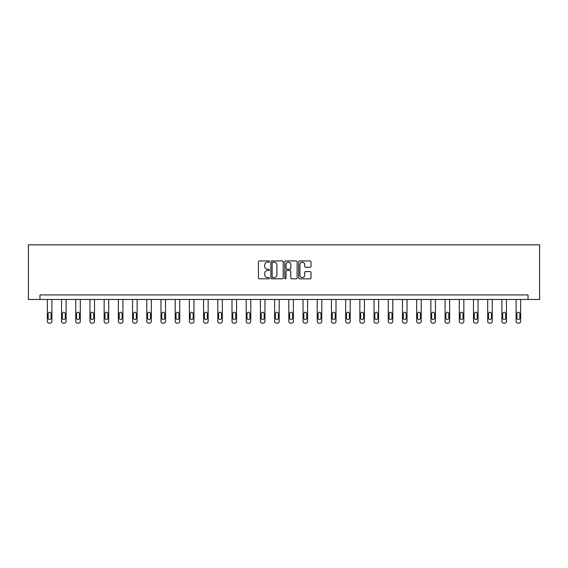 <?xml version="1.0" encoding="UTF-8"?>
<svg xmlns="http://www.w3.org/2000/svg" width="568" height="568" viewBox="0 0 568 568"><rect width="100%" height="100%" fill="white"/><g stroke="black" fill="none" stroke-linecap="round" stroke-linejoin="round"><path stroke-width="0.85" d="M269.431 261.564A0.625 0.625 0 0 0 268.806 260.939L259.306 260.939A0.895 0.895 0 0 0 258.412 261.834L258.412 277.922A0.895 0.895 0 0 0 259.306 278.817L268.806 278.817A0.625 0.625 0 0 0 269.431 278.192A0.625 0.625 0 0 0 268.806 277.56L267.578 277.56A2.861 2.861 0 0 1 264.716 274.706L264.716 273.364A2.861 2.861 0 0 1 267.578 270.503L268.806 270.503A0.625 0.625 0 0 0 269.431 269.878A0.625 0.625 0 0 0 268.806 269.253L267.578 269.253A2.861 2.861 0 0 1 264.716 266.392L264.716 265.05A2.861 2.861 0 0 1 267.578 262.189L268.806 262.189A0.625 0.625 0 0 0 269.431 261.564M310.121 267.237A0.895 0.895 0 0 0 311.015 266.349L311.015 261.834A0.895 0.895 0 0 0 310.121 260.939L299.577 260.939A0.895 0.895 0 0 0 298.683 261.834L298.683 277.922A0.895 0.895 0 0 0 299.577 278.817L310.121 278.817A0.895 0.895 0 0 0 311.015 277.922L311.015 272.47A0.895 0.895 0 0 0 310.121 271.575L305.605 271.575A0.895 0.895 0 0 0 304.711 272.47L304.711 275.175A2.393 2.393 0 0 1 302.325 277.56A2.393 2.393 0 0 1 299.932 275.175L299.932 264.581A2.393 2.393 0 0 1 302.325 262.189A2.393 2.393 0 0 1 304.711 264.581L304.711 266.349A0.895 0.895 0 0 0 305.605 267.237L310.121 267.237M528.034 299.471L539.6 299.471L539.6 244.836L28.4 244.836L28.4 299.471L528.034 299.471L528.034 294.92L39.966 294.92L39.966 299.471M283.219 261.834A0.895 0.895 0 0 0 282.324 260.939L271.774 260.939A0.895 0.895 0 0 0 270.886 261.834L270.886 277.922A0.895 0.895 0 0 0 271.774 278.817L282.324 278.817A0.895 0.895 0 0 0 283.219 277.922L283.219 261.834M285.676 260.939L296.226 260.939A0.895 0.895 0 0 1 297.114 261.834L297.114 277.922A0.895 0.895 0 0 1 296.226 278.817L291.711 278.817A0.895 0.895 0 0 1 290.816 277.922L290.816 271.397A0.895 0.895 0 0 0 289.921 270.503L286.925 270.503A0.895 0.895 0 0 0 286.031 271.397L286.031 278.192A0.625 0.625 0 0 1 285.406 278.817A0.625 0.625 0 0 1 284.781 278.192L284.781 261.834A0.895 0.895 0 0 1 285.676 260.939M272.761 262.189A0.625 0.625 0 0 0 272.136 262.814L272.136 276.935A0.625 0.625 0 0 0 272.761 277.56L274.06 277.56A2.861 2.861 0 0 0 276.914 274.706L276.914 265.05A2.861 2.861 0 0 0 274.06 262.189L272.761 262.189M290.816 264.624A2.393 2.393 0 0 0 288.423 262.231A2.393 2.393 0 0 0 286.031 264.624L286.031 268.359A0.895 0.895 0 0 0 286.925 269.253L289.921 269.253A0.895 0.895 0 0 0 290.816 268.359L290.816 264.624M51.894 299.471L51.894 321.346A1.825 1.825 0 0 1 50.069 323.164L49.16 323.164A1.825 1.825 0 0 1 47.343 321.346L47.343 299.471M51.07 318.066L51.07 313.692A1.455 1.455 0 0 0 49.615 312.237A1.455 1.455 0 0 0 48.159 313.692L48.159 318.066A1.455 1.455 0 0 0 49.615 319.521A1.455 1.455 0 0 0 51.07 318.066M66.101 299.471L66.101 321.346A1.825 1.825 0 0 1 64.276 323.164L63.367 323.164A1.825 1.825 0 0 1 61.543 321.346L61.543 299.471M65.277 318.066L65.277 313.692A1.455 1.455 0 0 0 63.822 312.237A1.455 1.455 0 0 0 62.366 313.692L62.366 318.066A1.455 1.455 0 0 0 63.822 319.521A1.455 1.455 0 0 0 65.277 318.066M80.301 299.471L80.301 321.346A1.825 1.825 0 0 1 78.483 323.164L77.575 323.164A1.825 1.825 0 0 1 75.75 321.346L75.75 299.471M79.484 318.066L79.484 313.692A1.455 1.455 0 0 0 78.029 312.237A1.455 1.455 0 0 0 76.566 313.692L76.566 318.066A1.455 1.455 0 0 0 78.029 319.521A1.455 1.455 0 0 0 79.484 318.066M94.508 299.471L94.508 321.346A1.825 1.825 0 0 1 92.691 323.164L91.775 323.164A1.825 1.825 0 0 1 89.957 321.346L89.957 299.471M93.692 318.066L93.692 313.692A1.455 1.455 0 0 0 92.229 312.237A1.455 1.455 0 0 0 90.773 313.692L90.773 318.066A1.455 1.455 0 0 0 92.229 319.521A1.455 1.455 0 0 0 93.692 318.066M108.715 299.471L108.715 321.346A1.825 1.825 0 0 1 106.891 323.164L105.982 323.164A1.825 1.825 0 0 1 104.157 321.346L104.157 299.471M107.892 318.066L107.892 313.692A1.455 1.455 0 0 0 106.436 312.237A1.455 1.455 0 0 0 104.981 313.692L104.981 318.066A1.455 1.455 0 0 0 106.436 319.521A1.455 1.455 0 0 0 107.892 318.066M122.915 299.471L122.915 321.346A1.825 1.825 0 0 1 121.098 323.164L120.189 323.164A1.825 1.825 0 0 1 118.364 321.346L118.364 299.471M122.099 318.066L122.099 313.692A1.455 1.455 0 0 0 120.643 312.237A1.455 1.455 0 0 0 119.188 313.692L119.188 318.066A1.455 1.455 0 0 0 120.643 319.521A1.455 1.455 0 0 0 122.099 318.066M137.122 299.471L137.122 321.346A1.825 1.825 0 0 1 135.305 323.164L134.389 323.164A1.825 1.825 0 0 1 132.571 321.346L132.571 299.471M136.306 318.066L136.306 313.692A1.455 1.455 0 0 0 134.85 312.237A1.455 1.455 0 0 0 133.388 313.692L133.388 318.066A1.455 1.455 0 0 0 134.85 319.521A1.455 1.455 0 0 0 136.306 318.066M151.329 299.471L151.329 321.346A1.825 1.825 0 0 1 149.505 323.164L148.596 323.164A1.825 1.825 0 0 1 146.778 321.346L146.778 299.471M150.506 318.066L150.506 313.692A1.455 1.455 0 0 0 149.05 312.237A1.455 1.455 0 0 0 147.595 313.692L147.595 318.066A1.455 1.455 0 0 0 149.05 319.521A1.455 1.455 0 0 0 150.506 318.066M165.536 299.471L165.536 321.346A1.825 1.825 0 0 1 163.712 323.164L162.803 323.164A1.825 1.825 0 0 1 160.978 321.346L160.978 299.471M164.713 318.066L164.713 313.692A1.455 1.455 0 0 0 163.257 312.237A1.455 1.455 0 0 0 161.802 313.692L161.802 318.066A1.455 1.455 0 0 0 163.257 319.521A1.455 1.455 0 0 0 164.713 318.066M179.737 299.471L179.737 321.346A1.825 1.825 0 0 1 177.919 323.164L177.01 323.164A1.825 1.825 0 0 1 175.185 321.346L175.185 299.471M178.92 318.066L178.92 313.692A1.455 1.455 0 0 0 177.464 312.237A1.455 1.455 0 0 0 176.002 313.692L176.002 318.066A1.455 1.455 0 0 0 177.464 319.521A1.455 1.455 0 0 0 178.92 318.066M193.944 299.471L193.944 321.346A1.825 1.825 0 0 1 192.119 323.164L191.21 323.164A1.825 1.825 0 0 1 189.392 321.346L189.392 299.471M193.127 318.066L193.127 313.692A1.455 1.455 0 0 0 191.664 312.237A1.455 1.455 0 0 0 190.209 313.692L190.209 318.066A1.455 1.455 0 0 0 191.664 319.521A1.455 1.455 0 0 0 193.127 318.066M208.151 299.471L208.151 321.346A1.825 1.825 0 0 1 206.326 323.164L205.417 323.164A1.825 1.825 0 0 1 203.593 321.346L203.593 299.471M207.327 318.066L207.327 313.692A1.455 1.455 0 0 0 205.872 312.237A1.455 1.455 0 0 0 204.416 313.692L204.416 318.066A1.455 1.455 0 0 0 205.872 319.521A1.455 1.455 0 0 0 207.327 318.066M222.351 299.471L222.351 321.346A1.825 1.825 0 0 1 220.533 323.164L219.624 323.164A1.825 1.825 0 0 1 217.8 321.346L217.8 299.471M221.534 318.066L221.534 313.692A1.455 1.455 0 0 0 220.079 312.237A1.455 1.455 0 0 0 218.623 313.692L218.623 318.066A1.455 1.455 0 0 0 220.079 319.521A1.455 1.455 0 0 0 221.534 318.066M236.558 299.471L236.558 321.346A1.825 1.825 0 0 1 234.74 323.164L233.824 323.164A1.825 1.825 0 0 1 232.007 321.346L232.007 299.471M235.741 318.066L235.741 313.692A1.455 1.455 0 0 0 234.286 312.237A1.455 1.455 0 0 0 232.823 313.692L232.823 318.066A1.455 1.455 0 0 0 234.286 319.521A1.455 1.455 0 0 0 235.741 318.066M250.765 299.471L250.765 321.346A1.825 1.825 0 0 1 248.94 323.164L248.031 323.164A1.825 1.825 0 0 1 246.214 321.346L246.214 299.471M249.941 318.066L249.941 313.692A1.455 1.455 0 0 0 248.486 312.237A1.455 1.455 0 0 0 247.03 313.692L247.03 318.066A1.455 1.455 0 0 0 248.486 319.521A1.455 1.455 0 0 0 249.941 318.066M264.972 299.471L264.972 321.346A1.825 1.825 0 0 1 263.147 323.164L262.238 323.164A1.825 1.825 0 0 1 260.414 321.346L260.414 299.471M264.148 318.066L264.148 313.692A1.455 1.455 0 0 0 262.693 312.237A1.455 1.455 0 0 0 261.237 313.692L261.237 318.066A1.455 1.455 0 0 0 262.693 319.521A1.455 1.455 0 0 0 264.148 318.066M279.172 299.471L279.172 321.346A1.825 1.825 0 0 1 277.354 323.164L276.446 323.164A1.825 1.825 0 0 1 274.621 321.346L274.621 299.471M278.356 318.066L278.356 313.692A1.455 1.455 0 0 0 276.9 312.237A1.455 1.455 0 0 0 275.437 313.692L275.437 318.066A1.455 1.455 0 0 0 276.9 319.521A1.455 1.455 0 0 0 278.356 318.066M293.379 299.471L293.379 321.346A1.825 1.825 0 0 1 291.554 323.164L290.646 323.164A1.825 1.825 0 0 1 288.828 321.346L288.828 299.471M292.563 318.066L292.563 313.692A1.455 1.455 0 0 0 291.1 312.237A1.455 1.455 0 0 0 289.644 313.692L289.644 318.066A1.455 1.455 0 0 0 291.1 319.521A1.455 1.455 0 0 0 292.563 318.066M307.586 299.471L307.586 321.346A1.825 1.825 0 0 1 305.761 323.164L304.853 323.164A1.825 1.825 0 0 1 303.028 321.346L303.028 299.471M306.763 318.066L306.763 313.692A1.455 1.455 0 0 0 305.307 312.237A1.455 1.455 0 0 0 303.852 313.692L303.852 318.066A1.455 1.455 0 0 0 305.307 319.521A1.455 1.455 0 0 0 306.763 318.066M321.786 299.471L321.786 321.346A1.825 1.825 0 0 1 319.969 323.164L319.06 323.164A1.825 1.825 0 0 1 317.235 321.346L317.235 299.471M320.97 318.066L320.97 313.692A1.455 1.455 0 0 0 319.514 312.237A1.455 1.455 0 0 0 318.059 313.692L318.059 318.066A1.455 1.455 0 0 0 319.514 319.521A1.455 1.455 0 0 0 320.97 318.066M335.993 299.471L335.993 321.346A1.825 1.825 0 0 1 334.176 323.164L333.26 323.164A1.825 1.825 0 0 1 331.442 321.346L331.442 299.471M335.177 318.066L335.177 313.692A1.455 1.455 0 0 0 333.714 312.237A1.455 1.455 0 0 0 332.259 313.692L332.259 318.066A1.455 1.455 0 0 0 333.714 319.521A1.455 1.455 0 0 0 335.177 318.066M350.2 299.471L350.2 321.346A1.825 1.825 0 0 1 348.376 323.164L347.467 323.164A1.825 1.825 0 0 1 345.649 321.346L345.649 299.471M349.377 318.066L349.377 313.692A1.455 1.455 0 0 0 347.921 312.237A1.455 1.455 0 0 0 346.466 313.692L346.466 318.066A1.455 1.455 0 0 0 347.921 319.521A1.455 1.455 0 0 0 349.377 318.066M364.407 299.471L364.407 321.346A1.825 1.825 0 0 1 362.583 323.164L361.674 323.164A1.825 1.825 0 0 1 359.849 321.346L359.849 299.471M363.584 318.066L363.584 313.692A1.455 1.455 0 0 0 362.128 312.237A1.455 1.455 0 0 0 360.673 313.692L360.673 318.066A1.455 1.455 0 0 0 362.128 319.521A1.455 1.455 0 0 0 363.584 318.066M378.607 299.471L378.607 321.346A1.825 1.825 0 0 1 376.79 323.164L375.881 323.164A1.825 1.825 0 0 1 374.056 321.346L374.056 299.471M377.791 318.066L377.791 313.692A1.455 1.455 0 0 0 376.335 312.237A1.455 1.455 0 0 0 374.873 313.692L374.873 318.066A1.455 1.455 0 0 0 376.335 319.521A1.455 1.455 0 0 0 377.791 318.066M392.815 299.471L392.815 321.346A1.825 1.825 0 0 1 390.99 323.164L390.081 323.164A1.825 1.825 0 0 1 388.264 321.346L388.264 299.471M391.998 318.066L391.998 313.692A1.455 1.455 0 0 0 390.535 312.237A1.455 1.455 0 0 0 389.08 313.692L389.08 318.066A1.455 1.455 0 0 0 390.535 319.521A1.455 1.455 0 0 0 391.998 318.066M407.022 299.471L407.022 321.346A1.825 1.825 0 0 1 405.197 323.164L404.288 323.164A1.825 1.825 0 0 1 402.464 321.346L402.464 299.471M406.198 318.066L406.198 313.692A1.455 1.455 0 0 0 404.743 312.237A1.455 1.455 0 0 0 403.287 313.692L403.287 318.066A1.455 1.455 0 0 0 404.743 319.521A1.455 1.455 0 0 0 406.198 318.066M421.222 299.471L421.222 321.346A1.825 1.825 0 0 1 419.404 323.164L418.495 323.164A1.825 1.825 0 0 1 416.671 321.346L416.671 299.471M420.405 318.066L420.405 313.692A1.455 1.455 0 0 0 418.95 312.237A1.455 1.455 0 0 0 417.494 313.692L417.494 318.066A1.455 1.455 0 0 0 418.95 319.521A1.455 1.455 0 0 0 420.405 318.066M435.429 299.471L435.429 321.346A1.825 1.825 0 0 1 433.611 323.164L432.695 323.164A1.825 1.825 0 0 1 430.878 321.346L430.878 299.471M434.612 318.066L434.612 313.692A1.455 1.455 0 0 0 433.15 312.237A1.455 1.455 0 0 0 431.694 313.692L431.694 318.066A1.455 1.455 0 0 0 433.15 319.521A1.455 1.455 0 0 0 434.612 318.066M449.636 299.471L449.636 321.346A1.825 1.825 0 0 1 447.811 323.164L446.902 323.164A1.825 1.825 0 0 1 445.085 321.346L445.085 299.471M448.812 318.066L448.812 313.692A1.455 1.455 0 0 0 447.357 312.237A1.455 1.455 0 0 0 445.901 313.692L445.901 318.066A1.455 1.455 0 0 0 447.357 319.521A1.455 1.455 0 0 0 448.812 318.066M463.843 299.471L463.843 321.346A1.825 1.825 0 0 1 462.018 323.164L461.11 323.164A1.825 1.825 0 0 1 459.285 321.346L459.285 299.471M463.019 318.066L463.019 313.692A1.455 1.455 0 0 0 461.564 312.237A1.455 1.455 0 0 0 460.108 313.692L460.108 318.066A1.455 1.455 0 0 0 461.564 319.521A1.455 1.455 0 0 0 463.019 318.066M478.043 299.471L478.043 321.346A1.825 1.825 0 0 1 476.225 323.164L475.31 323.164A1.825 1.825 0 0 1 473.492 321.346L473.492 299.471M477.226 318.066L477.226 313.692A1.455 1.455 0 0 0 475.771 312.237A1.455 1.455 0 0 0 474.308 313.692L474.308 318.066A1.455 1.455 0 0 0 475.771 319.521A1.455 1.455 0 0 0 477.226 318.066M492.25 299.471L492.25 321.346A1.825 1.825 0 0 1 490.425 323.164L489.517 323.164A1.825 1.825 0 0 1 487.699 321.346L487.699 299.471M491.434 318.066L491.434 313.692A1.455 1.455 0 0 0 489.971 312.237A1.455 1.455 0 0 0 488.515 313.692L488.515 318.066A1.455 1.455 0 0 0 489.971 319.521A1.455 1.455 0 0 0 491.434 318.066M506.457 299.471L506.457 321.346A1.825 1.825 0 0 1 504.632 323.164L503.724 323.164A1.825 1.825 0 0 1 501.899 321.346L501.899 299.471M505.634 318.066L505.634 313.692A1.455 1.455 0 0 0 504.178 312.237A1.455 1.455 0 0 0 502.723 313.692L502.723 318.066A1.455 1.455 0 0 0 504.178 319.521A1.455 1.455 0 0 0 505.634 318.066M520.657 299.471L520.657 321.346A1.825 1.825 0 0 1 518.84 323.164L517.931 323.164A1.825 1.825 0 0 1 516.106 321.346L516.106 299.471M519.841 318.066L519.841 313.692A1.455 1.455 0 0 0 518.385 312.237A1.455 1.455 0 0 0 516.93 313.692L516.93 318.066A1.455 1.455 0 0 0 518.385 319.521A1.455 1.455 0 0 0 519.841 318.066"/></g></svg>
